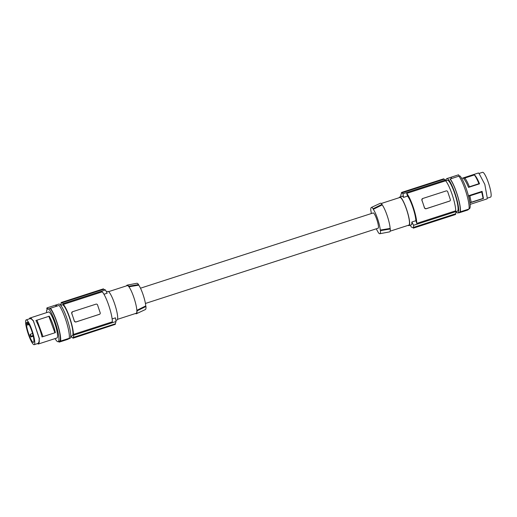 <?xml version="1.0" encoding="UTF-8"?>
<svg xmlns="http://www.w3.org/2000/svg" width="517" height="517" viewBox="0 0 517 517"><rect width="100%" height="100%" fill="white"/><g stroke="black" fill="none" stroke-linecap="round" stroke-linejoin="round"><path stroke-width="0.78" d="M60.728 305.288L62.227 304.804A16.292 2.96 72.1 0 1 69.905 318.937A16.292 2.96 72.1 0 1 72.412 335.727A16.292 2.96 72.1 0 1 72.251 335.804L70.758 336.289M46.646 312.611A17.546 3.186 -107.9 0 1 46.569 310.491L47.099 309.922L46.776 308.197A18.043 3.276 72.1 0 1 47.008 307.925A18.043 3.276 72.1 0 1 47.202 307.822L58.854 304.054A18.043 3.276 72.1 0 1 67.339 319.655A18.043 3.276 72.1 0 1 70.15 338.292A18.043 3.276 72.1 0 1 69.957 338.396L68.49 338.868M58.518 341.569A18.547 3.367 -107.9 0 0 59.255 342.112L60.554 341.097A18.547 3.367 -107.9 0 0 57.801 324.883A18.547 3.367 -107.9 0 0 50.44 308.229L48.637 308.888A17.546 3.186 -107.9 0 1 56.631 326.783A17.546 3.186 -107.9 0 1 58.15 341.685A17.546 3.186 -107.9 0 1 55.054 338.603M58.15 341.685L59.558 341.233A17.546 3.186 -107.9 0 0 58.04 326.33A17.546 3.186 -107.9 0 0 50.046 308.436M39.202 338.402L39.273 342.228L38.381 343.967L38.2 343.366L39.053 341.705L39.202 338.402L34.704 324.766L33.34 320.973L31.388 318.931L29.902 318.711L29.682 318.123L48.546 311.997A13.662 2.482 72.1 0 1 49.089 312.094A13.662 2.482 72.1 0 1 55.513 325.51A13.662 2.482 72.1 0 1 56.954 337.989L38.239 344.044M47.202 307.822A18.043 3.276 72.1 0 1 47.293 307.796L48.023 309.205L48.637 308.888M37.87 343.883L38.381 343.967L37.683 343.456M33.34 320.973L31.24 318.356L29.682 318.123L29.463 318.827M33.282 320.495L39.434 338.764M34.193 344.69A13.035 2.365 -107.9 0 0 34.523 339.921A13.035 2.365 -107.9 0 0 30.581 326.505A13.035 2.365 -107.9 0 0 26.173 319.887A13.035 2.365 -107.9 0 0 25.85 324.657A13.035 2.365 -107.9 0 0 29.792 338.066A13.035 2.365 -107.9 0 0 34.193 344.69L38.2 343.366M28.939 324.321A10.598 1.926 -107.9 0 0 26.929 322.207A10.598 1.926 -107.9 0 0 27.323 329.284A10.598 1.926 -107.9 0 0 31.434 340.257A10.598 1.926 -107.9 0 0 33.45 342.37A10.598 1.926 -107.9 0 0 33.043 335.281A10.598 1.926 -107.9 0 0 28.939 324.321L27.504 325.077L29.081 324.566M71.126 336.173A17.546 3.186 72.1 0 0 71.139 336.186L71.404 336.968A18.295 3.322 -107.9 0 0 72.858 337.717L73.02 338.196A18.799 3.412 -107.9 0 0 73.401 337.898L73.24 337.42A18.295 3.322 -107.9 0 0 73.692 335.197L73.433 334.415A17.546 3.186 -107.9 0 0 69.911 318.239A17.546 3.186 -107.9 0 0 63.339 304.429L102.269 291.84A17.546 3.186 -107.9 0 1 108.841 305.65A17.546 3.186 -107.9 0 1 112.363 321.826L73.433 334.415M60.793 305.269A18.295 3.322 -107.9 0 1 61.239 303.188L61.077 302.716A18.799 3.412 -107.9 0 1 61.458 302.419A18.799 3.412 -107.9 0 0 61.458 302.419L61.62 302.891A18.295 3.322 72.1 0 1 63.074 303.641L63.339 304.429M112.144 318.931L115.478 317.852A87.722 86.087 -127.8 0 1 116.054 321.496L115.304 323.823A87.722 86.087 -127.8 0 1 115.362 324.333L73.026 338.196A18.799 3.412 -107.9 0 0 73.026 338.196L115.362 324.333L73.401 337.898M103.962 294.257L107.187 293.217A87.722 86.087 52.2 0 0 105.436 289.947L63.074 303.641M103.413 288.854L61.458 302.419L103.419 288.848A87.722 86.087 52.2 0 1 103.678 289.294L105.436 289.947M61.62 302.891L103.678 289.294M99.723 314.2L75.837 322.033L74.319 321.186A17.546 3.186 -107.9 0 0 73.078 317.212A17.546 3.186 -107.9 0 0 71.689 313.36L71.76 313.302A1.254 1.228 52.2 0 1 72.535 311.738L95.988 304.151A1.254 1.228 -127.8 0 1 97.558 304.959L100.195 312.785A1.254 1.228 52.2 0 1 99.419 314.349L75.967 321.929A1.254 1.228 -127.8 0 1 74.396 321.128L71.76 313.302M72.406 311.835L71.689 313.36M73.692 335.197L116.054 321.496M106.463 291.821L107.762 291.401A15.038 2.727 72.1 0 1 112.842 299.039A15.038 2.727 72.1 0 1 117.391 314.51A15.038 2.727 72.1 0 1 117.016 320.017L115.892 320.378M73.24 337.42L115.304 323.823M108.576 291.659L127.26 285.617A14.534 2.637 72.1 0 1 128.92 286.799L138.769 285.151A13.306 2.417 -107.9 0 1 145.755 305.915L136.837 310.329A14.534 2.637 72.1 0 1 136.365 313.199A14.534 2.637 72.1 0 1 136.21 313.283L117.527 319.325M145.755 305.915L145.949 306.484L137.024 310.885L136.837 310.329A14.534 2.637 -107.9 0 0 128.92 286.799L128.733 286.244A15.038 2.727 -107.9 0 0 127.169 285.125A15.038 2.727 -107.9 0 0 126.6 285.836M128.733 286.244L138.575 284.576L138.769 285.151M135.544 313.496A15.038 2.727 -107.9 0 0 136.417 313.735L145.419 309.534A13.81 2.507 -107.9 0 0 145.949 306.484M138.575 284.576A13.81 2.507 -107.9 0 0 136.921 283.264L127.169 285.125M136.417 313.735A15.038 2.727 -107.9 0 0 137.024 310.885M140.482 288.195L373.171 212.952A8.02 1.454 72.1 0 1 376.861 219.635A8.02 1.454 72.1 0 1 378.108 228.217L145.419 303.46M380.473 230.647L380.279 230.078A13.306 2.417 72.1 0 0 373.293 209.314L373.1 208.745L382.024 204.344L382.205 204.894A14.534 2.637 72.1 0 1 390.128 228.43L390.316 228.979L380.473 230.647A13.81 2.507 72.1 0 1 379.833 233.736A13.81 2.507 72.1 0 1 378.186 232.424L377.992 231.849A13.306 2.417 72.1 0 1 376.279 228.805M371.342 213.54A13.306 2.417 72.1 0 1 371.006 211.085L370.812 210.516A13.81 2.507 72.1 0 1 371.342 207.466A13.81 2.507 72.1 0 1 373.1 208.745M371.342 207.466L380.338 203.265A15.038 2.727 72.1 0 1 382.024 204.344M390.161 231.164L408.844 225.121A14.534 2.637 -107.9 0 0 408.999 225.044A14.534 2.637 -107.9 0 0 406.73 210.031A14.534 2.637 -107.9 0 0 399.899 197.462L381.216 203.504M408.178 225.341A15.038 2.727 -107.9 0 0 408.999 225.599A15.038 2.727 -107.9 0 0 408.43 215.55A15.038 2.727 -107.9 0 0 402.607 199.982A15.038 2.727 -107.9 0 0 399.744 196.983A15.038 2.727 -107.9 0 0 399.234 197.675M415.875 220.714L411.862 222.013A87.722 86.087 52.2 0 0 413.613 225.283L455.968 211.582L455.71 210.8L416.773 223.389L415.875 220.714A15.038 2.727 -107.9 0 0 408.818 197.972A15.038 2.727 -107.9 0 0 407.583 196.079L403.57 197.378A87.722 86.087 -127.8 0 1 402.995 193.726L445.35 180.032L445.615 180.814L406.685 193.403L407.583 196.079M399.744 196.983L402.407 196.156L403.57 197.378M400.862 196.622A87.722 86.087 -127.8 0 1 400.707 195.504L401.457 193.177A87.722 86.087 -127.8 0 1 401.399 192.667L401.78 192.376A87.722 86.087 -127.8 0 0 401.838 192.88L402.995 193.726M401.399 192.667L443.735 178.804L401.774 192.376M443.728 178.811A18.799 3.412 72.1 0 1 443.735 178.804L443.896 179.283L401.838 192.88M449.868 200.977L425.982 208.81L424.463 207.963A17.546 3.186 -107.9 0 0 423.223 203.989A17.546 3.186 -107.9 0 0 421.833 200.137L422.551 198.612M422.311 198.709A1.254 1.228 52.2 0 0 421.904 200.079L424.541 207.905A1.254 1.228 -127.8 0 0 426.111 208.706L449.564 201.126A1.254 1.228 52.2 0 0 450.339 199.562L447.703 191.736A1.254 1.228 -127.8 0 0 446.132 190.935L422.68 198.515A1.254 1.228 52.2 0 0 422.311 198.709L422.253 198.761M416.773 223.389A17.546 3.186 -107.9 0 0 413.257 207.214A17.546 3.186 -107.9 0 0 406.685 193.403M455.71 210.8A17.546 3.186 -107.9 0 0 452.188 194.625A17.546 3.186 -107.9 0 0 445.615 180.814L447.341 180.278A16.292 2.96 -107.9 0 1 454.986 194.314A16.292 2.96 -107.9 0 1 457.558 211.175A16.292 2.96 -107.9 0 1 457.364 211.279L455.968 211.731M410.298 225.179A87.722 86.087 52.2 0 0 411.325 227.053L413.077 227.706A87.722 86.087 52.2 0 0 413.341 228.152L455.296 214.581A18.799 3.412 72.1 0 0 455.303 214.581A18.799 3.412 72.1 0 0 455.677 214.284L413.341 228.152L455.303 214.581M443.896 179.283A18.295 3.322 72.1 0 1 445.35 180.032M455.968 211.582A18.295 3.322 72.1 0 1 455.516 213.812L455.677 214.284M455.516 213.812L413.458 227.409A87.722 86.087 52.2 0 0 413.723 227.855L413.341 228.152M413.613 225.283L413.458 227.409M408.999 225.599L411.732 224.643L411.862 222.013M456.026 211.712A18.043 3.276 -107.9 0 0 457.907 212.946A18.043 3.276 -107.9 0 0 458.101 212.842A18.043 3.276 -107.9 0 0 455.29 194.211A18.043 3.276 -107.9 0 0 446.804 178.604A18.043 3.276 -107.9 0 0 446.61 178.708A18.043 3.276 -107.9 0 0 446.003 180.711M457.907 212.946L459.471 212.442A18.043 3.276 -107.9 0 0 459.665 212.338A18.043 3.276 -107.9 0 0 457.92 197.126A18.043 3.276 -107.9 0 0 450.016 179.056L458.876 176.155A18.547 3.367 72.1 0 1 466.237 192.809A18.547 3.367 72.1 0 1 468.997 209.03L467.691 210.038L459.012 212.842L460.317 211.834L468.997 209.03M451.871 178.423A18.043 3.276 -107.9 0 0 450.333 177.473L458.547 174.817A18.043 3.276 -107.9 0 0 458.456 174.836L446.804 178.604M459.225 176.123L458.547 174.817M458.928 176.219L459.891 175.909A17.546 3.186 72.1 0 1 467.885 193.797A17.546 3.186 72.1 0 1 469.404 208.7L469.035 208.823M470.108 204.389L487.079 198.877L487.285 198.076L484.81 184.343L479.078 173.544L478.38 173.033M478.916 183.697L469.391 186.779C467.801 182.831 466.289 179.91 464.848 178.022L474.373 174.94C475.814 176.827 477.333 179.748 478.916 183.697L479.524 183.819C477.721 179.393 476.086 176.471 474.612 175.063L474.593 175.037M479.524 183.819L468.512 187.387C466.702 182.953 465.067 180.039 463.6 178.623L464.848 178.022M468.732 195.685L482.096 191.361L483.46 198.489L470.102 202.806L468.732 195.685L469.856 195.846L471.213 202.25L470.102 202.806M479.046 173.447L482.561 172.31A13.035 2.365 72.1 0 1 485.043 174.908A13.035 2.365 72.1 0 1 490.09 188.401A13.035 2.365 72.1 0 1 490.581 197.113L487.298 198.173M482.096 191.361L481.728 192.007L469.856 195.846M481.728 192.007L483.091 198.412L483.46 198.489M483.091 198.412L471.213 202.25M469.391 186.779L468.512 187.387M450.204 178.96A18.547 3.367 72.1 0 1 457.558 195.613A18.547 3.367 72.1 0 1 460.317 211.834M373.293 209.314L382.205 204.894M390.316 228.979A15.038 2.727 72.1 0 1 389.592 231.875L379.833 233.736M390.128 228.43L380.279 230.078M47.293 307.796L55.5 305.146A18.043 3.276 72.1 0 1 57.032 306.096M42.019 336.942C40.63 330.97 38.594 325.49 35.919 320.514L49.277 316.197C51.959 321.173 53.994 326.647 55.384 332.618L42.019 336.942L55.384 332.618M60.554 341.097L69.233 338.292L67.927 339.301L59.255 342.112M27.634 322.498L28.151 324.573M27.466 322.55A10.586 1.919 -107.9 0 0 27.504 325.077M55.5 305.146L56.14 306.381M30.93 336.987L31.046 336.224L30.257 334.253L30.148 335.016A10.586 1.919 -107.9 0 0 30.93 336.987L33.269 336.224M30.257 334.253L32.571 333.504M31.046 336.224L33.114 335.552M48.824 316.223L54.873 332.664M36.953 320.062L43.001 336.502M69.233 338.292A18.547 3.367 -107.9 0 0 66.473 322.078A18.547 3.367 -107.9 0 0 59.119 305.424L50.44 308.229M31.388 318.931L31.24 318.356M39.053 341.705L39.273 342.228M30.044 318.634L26.173 319.887M478.522 172.956L461.707 178.397"/></g></svg>
